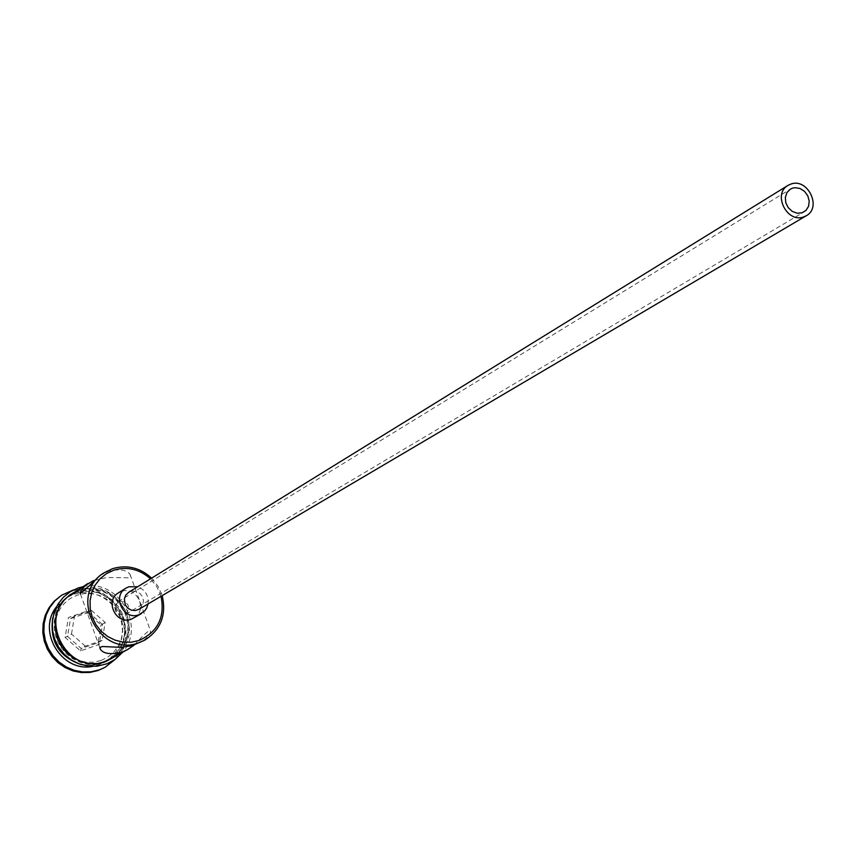 <?xml version="1.0" encoding="UTF-8"?>
<svg xmlns="http://www.w3.org/2000/svg" width="856" height="856" viewBox="0 0 856 856"><rect width="100%" height="100%" fill="white"/><g stroke="black" fill="none" stroke-linecap="round" stroke-linejoin="round"><path stroke-width="0.64" stroke-dasharray="4.28 3.21" d="M119.53 601.03C128.764 602.175 130.84 606.583 125.757 614.255L124.505 614.822C114.758 614.073 112.639 609.686 118.16 601.672L119.53 601.03M138.918 609.333L142.781 604.828L143.487 600.816L142.513 596.803L140.031 593.486L136.468 591.432L132.455 591.015L128.646 592.32M133.782 618.075C148.441 610.403 136.746 585.397 121.338 591.453L118.524 592.791M134.125 645.146C144.45 633.889 149.918 629.171 150.528 631C150.603 634.2 147.318 637.998 140.662 642.396M99.97 575.521L108.733 571.166C119.776 568.726 126.891 569.839 130.08 574.504L130.551 576.666L128.325 577.779L106.882 577.511L93.593 580.539M100.848 660.554L93.475 662.191L85.868 662.116L78.42 660.308L71.487 656.862L65.441 651.951L60.573 645.82L57.138 638.79L55.319 631.214L55.191 623.457L56.774 615.946L59.963 609.033L64.617 603.073L70.481 598.365L77.275 595.145L84.637 593.561L92.213 593.7L99.617 595.541L106.486 598.986L112.478 603.876L117.293 609.953L120.696 616.93L122.526 624.452L122.686 632.145L121.156 639.635L118.021 646.537L113.431 652.518L107.61 657.269L100.848 660.554M52.805 617.722L56.314 609.012L63.237 600.281L67.613 596.867L75.649 592.93L83.193 591.271L90.95 591.282L98.579 592.941L105.737 596.193L112.115 600.891L117.422 606.808L121.413 613.688L123.927 621.221L124.848 629.074L124.12 636.896L121.777 644.343L117.925 651.074L112.746 656.777L106.444 661.207L101.115 663.582L91.218 665.519L81.085 664.588M56.485 606.808L65.409 598.312L73.423 594.396L80.946 592.737L88.692 592.737L96.3 594.406L103.448 597.649L109.803 602.324L115.089 608.22L119.08 615.079L121.584 622.59L122.494 630.423L121.766 638.234L119.433 645.659L115.592 652.368L110.413 658.061L104.132 662.48L98.814 664.855L92.448 666.428M71.615 594.225L79.683 590.287L87.258 588.618L95.048 588.618L102.72 590.298L109.91 593.572L116.32 598.28L121.648 604.229L125.672 611.141L128.197 618.717L129.117 626.613L128.389 634.478L126.035 641.957L122.173 648.72L116.962 654.455L110.638 658.906M104.122 661.934C65.634 677.503 34.818 616.042 70.492 594.963L78.559 591.025L86.124 589.356L93.903 589.367L101.564 591.036L108.755 594.299L115.153 599.007L120.471 604.946L124.484 611.858L127.009 619.412L127.919 627.298L127.191 635.152L124.848 642.621L120.985 649.372L115.785 655.097L109.461 659.548L104.122 661.934M52.312 628.411C52.13 614.747 57.459 604.09 68.277 596.429L76.323 592.491L83.867 590.833L91.624 590.833L99.264 592.502L106.433 595.765L112.81 600.452L118.128 606.38L122.119 613.26L124.634 620.803L125.554 628.668L124.826 636.49L122.483 643.947L118.631 650.678L113.441 656.392L107.139 660.832L101.8 663.207C91.378 666.599 81.245 665.551 71.401 660.051M60.466 595.979L69.636 591.464L78.089 589.602L86.788 589.624L95.348 591.496L103.362 595.155L110.499 600.42L116.427 607.054L120.878 614.779L123.671 623.222L124.666 632.028L123.82 640.791L121.167 649.115L116.823 656.638L110.97 663.015L103.886 667.947M161.024 596.29L156.926 586.863L150.496 578.838M102.549 624.516L87.216 611.066L68.469 617.476L65.088 637.41L80.496 650.892L99.232 644.397L102.549 624.516L101.051 624.923L98.066 642.728L81.299 648.527L67.506 636.457L70.534 618.62L87.312 612.875L101.051 624.923L105.181 622.451L102.196 640.342L98.066 642.728L99.232 644.397M73.562 589.891C111.098 578.282 143.155 631.407 115.378 659.195M151.63 578.142L158.007 586.21L162.18 595.615M148.067 603.94C148.816 595.669 145.359 589.934 137.688 586.745M102.196 640.342L85.354 646.162L81.299 648.527L80.496 650.892M85.354 646.162L71.487 634.039L65.088 637.41M71.487 634.039L74.526 616.106L91.378 610.339L87.312 612.875L87.216 611.066M91.378 610.339L105.181 622.451M74.526 616.106L70.534 618.62L68.469 617.476M115.688 656.124C148.484 632.798 116.983 575.125 79.522 589.838L76.43 591.047M104.282 662.373L96.193 664.181L87.847 664.096L79.662 662.116L72.054 658.328L65.409 652.935L60.059 646.216L56.293 638.49L54.292 630.166L54.153 621.659L55.886 613.399L59.396 605.813L64.51 599.275L70.952 594.118L78.399 590.576L86.477 588.853L94.791 589.003L102.913 591.025L110.445 594.813L117.015 600.184L122.301 606.851L126.046 614.501L128.058 622.761L128.229 631.204L126.56 639.411L123.125 646.997L118.085 653.556L111.697 658.767L104.282 662.373M125.757 614.255L804.052 211.914M130.08 574.504L150.528 631M70.492 594.963L68.277 596.429M67.613 596.867L65.409 598.312M83.043 586.692C117.786 578.11 146.429 625.576 122.643 652.304M106.444 661.207L104.132 662.48M109.461 659.548L107.139 660.832M80.443 594L99.863 647.885M118.16 601.672L790.323 189.155"/><path stroke-width="1.28" d="M150.496 578.838C139.539 569.101 127.266 566.233 113.655 570.214L106.401 573.659L100.12 578.688L95.155 585.076L91.753 592.48L90.083 600.548L90.233 608.873L92.202 617.015L95.893 624.57L101.115 631.161L107.61 636.447L115.046 640.16L123.029 642.118L131.171 642.225L139.057 640.47C157.825 631.931 165.144 617.197 161.024 596.29M162.18 595.615C166.642 614.908 160.832 629.749 144.771 640.138L139.218 642.61C99.264 658.756 67.089 594.642 104.132 572.782L112.5 568.694C127.02 564.457 140.074 567.614 151.63 578.142M801.997 212.834L805.978 210.437L808.588 206.253L809.22 201.074L807.775 195.789L804.501 191.327L799.964 188.459L794.957 187.689L792.549 188.149L790.323 189.155L786.942 192.589L785.337 197.383L785.787 202.712L788.226 207.666L792.228 211.379L797.107 213.208L801.997 212.834M790.976 184.029L787.98 185.41C772.412 193.905 786.921 223.277 803.57 216.953L806.288 215.744C822.124 207.452 807.786 177.77 790.976 184.029M787.98 185.41L128.646 592.32L125.811 595.081L124.355 598.826L125.254 604.85L127.758 608.135L131.31 610.146L135.302 610.542L138.918 609.333L806.288 215.744M137.688 586.745L128.807 586.788L125.971 588.136C111.612 596.161 123.628 620.868 138.929 614.769L144.696 610.927L146.665 608.081L148.067 603.94M125.971 588.136L118.524 592.791C104.272 600.752 116.181 625.244 131.364 619.188L141.368 613.656M144.771 640.138L131.685 645.831L120.257 647.307L102.378 646.515L100.034 647.371L100.377 649.297C103.533 653.802 110.67 654.765 121.787 652.208L127.416 649.672L134.125 645.146M81.085 664.588C58.818 656.713 49.391 641.091 52.805 617.722M92.448 666.428C61.6 672.613 36.626 631.214 56.485 606.808M115.378 659.195L105.042 667.327L99.253 669.884L91.068 671.8L82.604 671.949L74.237 670.334L66.308 666.995L59.16 662.095L53.115 655.835L48.428 648.484L45.304 640.352L43.87 631.803L44.191 623.189L46.235 614.897L49.937 607.257L55.116 600.623L61.546 595.252L73.562 589.891M93.593 580.539L84.862 585.804L81.555 589.613L80.143 593.155C80.721 593.743 87.333 587.869 99.97 575.521L104.132 572.782M127.416 649.672L105.277 661.292C66.747 676.882 35.888 615.336 71.615 594.225L87.847 583.525M71.401 660.051C59.738 652.7 53.382 642.15 52.312 628.411M105.042 667.327L98.108 670.505L89.933 672.42L81.481 672.57L73.124 670.954L65.206 667.627L58.069 662.737L52.034 656.477L47.358 649.137L44.234 641.016L42.8 632.477L43.121 623.885L45.165 615.592L48.856 607.974L54.035 601.34L61.546 595.252M76.43 591.047L69.518 595.123L63.686 600.655L59.214 607.396L56.303 615.015L55.105 623.147L55.683 631.418L58.015 639.432L61.985 646.794L67.399 653.149L74.001 658.2L81.481 661.709L89.463 663.518L97.584 663.518L105.438 661.731L115.688 656.124M83.043 586.692L78.217 587.976L70.278 591.721L63.408 597.21L57.962 604.165L54.206 612.233L52.355 621.007L52.483 630.059L54.591 638.908L58.593 647.115L64.264 654.273L71.326 659.997L79.415 664.021L88.125 666.129L97.006 666.214L107.032 663.764L114.972 659.495L122.643 652.304M80.143 593.155L80.443 594M99.863 647.885L100.377 649.297"/></g></svg>
